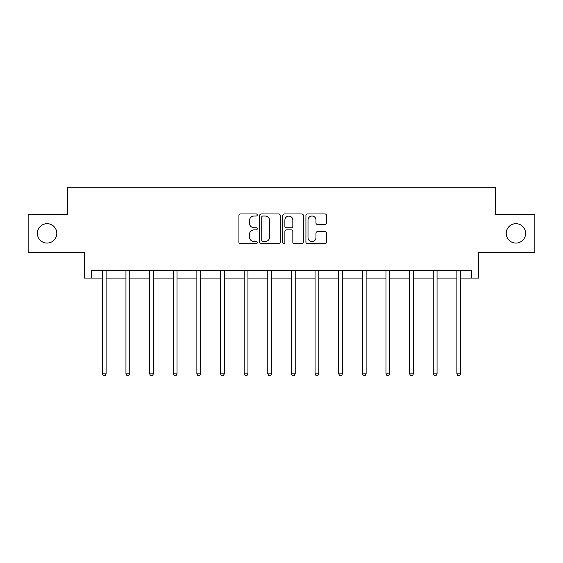 <?xml version="1.0" encoding="UTF-8"?>
<svg xmlns="http://www.w3.org/2000/svg" width="563" height="563" viewBox="0 0 563 563"><rect width="100%" height="100%" fill="white"/><g stroke="black" fill="none" stroke-linecap="round" stroke-linejoin="round"><path stroke-width="0.84" d="M506.214 233.378A9.698 9.698 0 0 0 515.912 243.075A9.698 9.698 0 0 0 525.61 233.378A9.698 9.698 0 0 0 515.912 223.68A9.698 9.698 0 0 0 506.214 233.378M37.39 233.378A9.698 9.698 0 0 0 47.088 243.075A9.698 9.698 0 0 0 56.786 233.378A9.698 9.698 0 0 0 47.088 223.68A9.698 9.698 0 0 0 37.39 233.378M257.256 214.996A1.042 1.042 0 0 0 256.214 213.954L240.415 213.954A1.485 1.485 0 0 0 238.923 215.446L238.923 242.217A1.485 1.485 0 0 0 240.415 243.702L256.214 243.702A1.042 1.042 0 0 0 257.256 242.66A1.042 1.042 0 0 0 256.214 241.618L254.173 241.618A4.757 4.757 0 0 1 249.409 236.861L249.409 234.63A4.757 4.757 0 0 1 254.173 229.873L256.214 229.873A1.042 1.042 0 0 0 257.256 228.831A1.042 1.042 0 0 0 256.214 227.79L254.173 227.79A4.757 4.757 0 0 1 249.409 223.032L249.409 220.802A4.757 4.757 0 0 1 254.173 216.037L256.214 216.037A1.042 1.042 0 0 0 257.256 214.996M91.41 278.073L91.41 270.5L471.59 270.5L471.59 278.073L478.48 278.073L478.48 252.315L534.85 252.315L534.85 214.433L495.229 214.433L495.229 187.162L67.771 187.162L67.771 214.433L28.15 214.433L28.15 252.315L84.52 252.315L84.52 278.073L102.318 278.073M324.964 224.44A1.485 1.485 0 0 0 326.456 222.955L326.456 215.446A1.485 1.485 0 0 0 324.964 213.954L307.419 213.954A1.485 1.485 0 0 0 305.927 215.446L305.927 242.217A1.485 1.485 0 0 0 307.419 243.702L324.964 243.702A1.485 1.485 0 0 0 326.456 242.217L326.456 233.145A1.485 1.485 0 0 0 324.964 231.653L317.455 231.653A1.485 1.485 0 0 0 315.97 233.145L315.97 237.642A3.976 3.976 0 0 1 311.993 241.618A3.976 3.976 0 0 1 308.01 237.642L308.01 220.02A3.976 3.976 0 0 1 311.993 216.037A3.976 3.976 0 0 1 315.97 220.02L315.97 222.955A1.485 1.485 0 0 0 317.455 224.44L324.964 224.44M280.198 215.446A1.485 1.485 0 0 0 278.713 213.954L261.162 213.954A1.485 1.485 0 0 0 259.677 215.446L259.677 242.217A1.485 1.485 0 0 0 261.162 243.702L278.713 243.702A1.485 1.485 0 0 0 280.198 242.217L280.198 215.446M284.287 213.954L301.838 213.954A1.485 1.485 0 0 1 303.323 215.446L303.323 242.217A1.485 1.485 0 0 1 301.838 243.702L294.329 243.702A1.485 1.485 0 0 1 292.837 242.217L292.837 231.358A1.485 1.485 0 0 0 291.353 229.873L286.37 229.873A1.485 1.485 0 0 0 284.885 231.358L284.885 242.66A1.042 1.042 0 0 1 283.843 243.702A1.042 1.042 0 0 1 282.802 242.66L282.802 215.446A1.485 1.485 0 0 1 284.287 213.954M106.111 278.073L125.957 278.073M129.75 278.073L149.596 278.073M153.382 278.073L173.235 278.073M177.021 278.073L196.874 278.073M200.66 278.073L220.513 278.073M224.299 278.073L244.152 278.073M247.938 278.073L267.784 278.073M271.577 278.073L291.423 278.073M295.216 278.073L315.062 278.073M318.848 278.073L338.701 278.073M342.487 278.073L362.34 278.073M366.126 278.073L385.979 278.073M389.765 278.073L409.618 278.073M413.404 278.073L433.25 278.073M437.043 278.073L456.889 278.073M460.682 278.073L471.59 278.073M262.794 216.037A1.042 1.042 0 0 0 261.753 217.079L261.753 240.577A1.042 1.042 0 0 0 262.794 241.618L264.955 241.618A4.757 4.757 0 0 0 269.712 236.861L269.712 220.802A4.757 4.757 0 0 0 264.955 216.037L262.794 216.037M292.837 220.091A3.976 3.976 0 0 0 288.861 216.115A3.976 3.976 0 0 0 284.885 220.091L284.885 226.305A1.485 1.485 0 0 0 286.37 227.79L291.353 227.79A1.485 1.485 0 0 0 292.837 226.305L292.837 220.091M106.308 270.5L106.217 270.719A1.513 1.513 0 0 0 106.111 271.289L106.111 373.867L102.318 373.867L102.318 271.289A1.513 1.513 0 0 0 102.213 270.719L102.121 270.5M106.111 373.867L104.971 375.838L103.458 375.838L102.318 373.867M129.947 270.5L129.856 270.719A1.513 1.513 0 0 0 129.75 271.289L129.75 373.867L125.957 373.867L125.957 271.289A1.513 1.513 0 0 0 125.852 270.719L125.76 270.5M129.75 373.867L128.61 375.838L127.097 375.838L125.957 373.867M153.586 270.5L153.495 270.719A1.513 1.513 0 0 0 153.382 271.289L153.382 373.867L149.596 373.867L149.596 271.289A1.513 1.513 0 0 0 149.491 270.719L149.399 270.5M153.382 373.867L152.249 375.838L150.736 375.838L149.596 373.867M177.225 270.5L177.134 270.719A1.513 1.513 0 0 0 177.021 271.289L177.021 373.867L173.235 373.867L173.235 271.289A1.513 1.513 0 0 0 173.123 270.719L173.038 270.5M177.021 373.867L175.888 375.838L174.375 375.838L173.235 373.867M200.857 270.5L200.773 270.719A1.513 1.513 0 0 0 200.66 271.289L200.66 373.867L196.874 373.867L196.874 271.289A1.513 1.513 0 0 0 196.761 270.719L196.677 270.5M200.66 373.867L199.527 375.838L198.007 375.838L196.874 373.867M224.496 270.5L224.412 270.719A1.513 1.513 0 0 0 224.299 271.289L224.299 373.867L220.513 373.867L220.513 271.289A1.513 1.513 0 0 0 220.4 270.719L220.309 270.5M224.299 373.867L223.166 375.838L221.646 375.838L220.513 373.867M248.135 270.5L248.044 270.719A1.513 1.513 0 0 0 247.938 271.289L247.938 373.867L244.152 373.867L244.152 271.289A1.513 1.513 0 0 0 244.039 270.719L243.948 270.5M247.938 373.867L246.798 375.838L245.285 375.838L244.152 373.867M271.774 270.5L271.683 270.719A1.513 1.513 0 0 0 271.577 271.289L271.577 373.867L267.784 373.867L267.784 271.289A1.513 1.513 0 0 0 267.678 270.719L267.587 270.5M271.577 373.867L270.437 375.838L268.924 375.838L267.784 373.867M295.413 270.5L295.322 270.719A1.513 1.513 0 0 0 295.216 271.289L295.216 373.867L291.423 373.867L291.423 271.289A1.513 1.513 0 0 0 291.317 270.719L291.226 270.5M295.216 373.867L294.076 375.838L292.563 375.838L291.423 373.867M319.052 270.5L318.961 270.719A1.513 1.513 0 0 0 318.848 271.289L318.848 373.867L315.062 373.867L315.062 271.289A1.513 1.513 0 0 0 314.956 270.719L314.865 270.5M318.848 373.867L317.715 375.838L316.202 375.838L315.062 373.867M342.691 270.5L342.6 270.719A1.513 1.513 0 0 0 342.487 271.289L342.487 373.867L338.701 373.867L338.701 271.289A1.513 1.513 0 0 0 338.588 270.719L338.504 270.5M342.487 373.867L341.354 375.838L339.834 375.838L338.701 373.867M366.323 270.5L366.239 270.719A1.513 1.513 0 0 0 366.126 271.289L366.126 373.867L362.34 373.867L362.34 271.289A1.513 1.513 0 0 0 362.227 270.719L362.143 270.5M366.126 373.867L364.993 375.838L363.473 375.838L362.34 373.867M389.962 270.5L389.877 270.719A1.513 1.513 0 0 0 389.765 271.289L389.765 373.867L385.979 373.867L385.979 271.289A1.513 1.513 0 0 0 385.866 270.719L385.775 270.5M389.765 373.867L388.625 375.838L387.112 375.838L385.979 373.867M413.601 270.5L413.509 270.719A1.513 1.513 0 0 0 413.404 271.289L413.404 373.867L409.618 373.867L409.618 271.289A1.513 1.513 0 0 0 409.505 270.719L409.414 270.5M413.404 373.867L412.264 375.838L410.751 375.838L409.618 373.867M437.24 270.5L437.148 270.719A1.513 1.513 0 0 0 437.043 271.289L437.043 373.867L433.25 373.867L433.25 271.289A1.513 1.513 0 0 0 433.144 270.719L433.053 270.5M437.043 373.867L435.903 375.838L434.39 375.838L433.25 373.867M460.879 270.5L460.787 270.719A1.513 1.513 0 0 0 460.682 271.289L460.682 373.867L456.889 373.867L456.889 271.289A1.513 1.513 0 0 0 456.783 270.719L456.692 270.5M460.682 373.867L459.542 375.838L458.029 375.838L456.889 373.867"/></g></svg>
